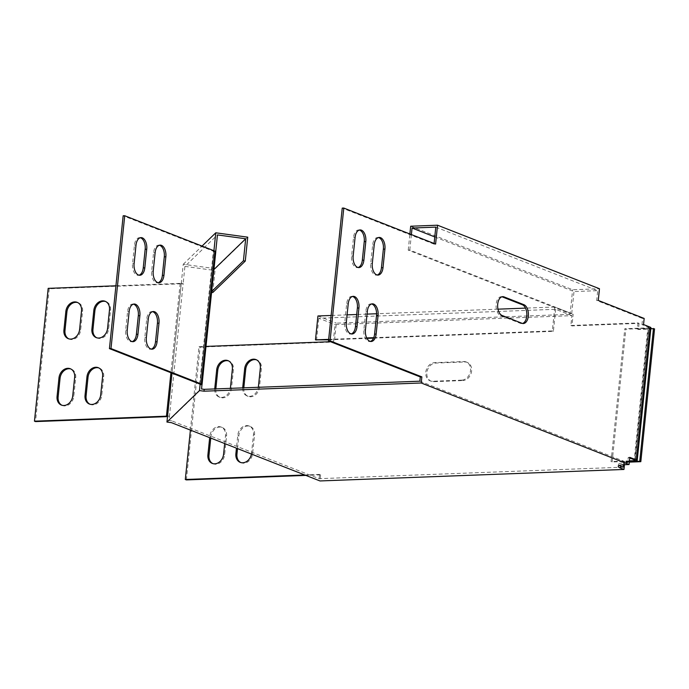 <?xml version="1.0" encoding="UTF-8"?>
<svg xmlns="http://www.w3.org/2000/svg" width="689" height="689" viewBox="0 0 689 689"><rect width="100%" height="100%" fill="white"/><g stroke="black" fill="none" stroke-linecap="round" stroke-linejoin="round"><path stroke-width="0.52" stroke-dasharray="3.44 2.58" d="M359.313 230.057A9.534 5.434 87.8 0 0 358.521 229.988A9.534 5.434 87.8 0 0 353.535 237.421L351.605 256.015A9.534 5.434 87.8 0 0 357.324 267.642A9.534 5.434 87.8 0 0 358.099 267.513M352.449 296.468A9.534 5.434 87.8 0 0 351.666 296.399A9.534 5.434 87.8 0 0 346.67 303.823L344.75 322.418A9.534 5.434 87.8 0 0 350.46 334.053A9.534 5.434 87.8 0 0 351.244 333.924M371.578 303.97A9.534 5.434 87.8 0 0 370.785 303.901A9.534 5.434 87.8 0 0 365.79 311.325L363.87 329.919A9.534 5.434 87.8 0 0 369.588 341.555A9.534 5.434 87.8 0 0 370.363 341.425M378.433 237.567A9.534 5.434 87.8 0 0 377.65 237.49A9.534 5.434 87.8 0 0 372.654 244.922L370.734 263.517A9.534 5.434 87.8 0 0 376.444 275.144A9.534 5.434 87.8 0 0 377.227 275.014M215.838 388.897A9.534 7.605 -68.6 0 0 220.196 397.424A9.534 7.605 -68.6 0 0 231.504 388.251L233.425 369.657A9.534 7.605 -68.6 0 0 229.075 361.07A9.534 7.605 -68.6 0 0 228.533 360.89M240.771 462.534A9.534 7.605 -68.6 0 0 241.296 462.775A9.534 7.605 -68.6 0 0 252.613 453.595L254.534 435A9.534 7.605 -68.6 0 0 250.185 426.422A9.534 7.605 -68.6 0 0 247.67 426A9.534 7.605 -68.6 0 0 238.876 435.594L237.533 448.591M251.425 454.042A9.534 7.605 -68.6 0 0 251.545 453.181L253.466 434.587A9.534 7.605 -68.6 0 0 249.117 426A9.534 7.605 -68.6 0 0 246.593 425.587A9.534 7.605 -68.6 0 0 237.8 435.172L236.456 448.169M243.811 387.847A9.534 7.605 -68.6 0 0 248.161 396.364A9.534 7.605 -68.6 0 0 259.477 387.192L261.398 368.598A9.534 7.605 -68.6 0 0 257.049 360.02A9.534 7.605 -68.6 0 0 256.506 359.83M212.806 463.594A9.534 7.605 -68.6 0 0 213.332 463.826A9.534 7.605 -68.6 0 0 224.64 454.654L226.569 436.059A9.534 7.605 -68.6 0 0 222.22 427.481A9.534 7.605 -68.6 0 0 219.696 427.059A9.534 7.605 -68.6 0 0 210.903 436.654L210.756 438.083M224.674 443.552L225.492 435.637A9.534 7.605 -68.6 0 0 221.143 427.059A9.534 7.605 -68.6 0 0 218.62 426.637A9.534 7.605 -68.6 0 0 209.835 436.232L209.68 437.67M623.097 467.185L319.119 478.674L171.664 420.815L171.475 422.676M419.859 381.189L627.696 462.732L624.337 462.862A13.625 2.704 -174.1 0 0 618.438 464.464A13.625 2.704 -174.1 0 0 619.178 465.48M171.664 420.815L169.003 420.454L201.532 388.975M319.119 478.674L319.558 474.42L320.635 474.842L319.997 480.948M629.367 461.656L623.64 461.871L623.347 464.756M570.871 325.484L637.997 322.943L639.073 323.365L571.939 325.906L573.145 314.218L336.31 323.167L334.354 342.028L333.287 341.606L335.043 324.605L571.887 315.657L570.871 325.484L571.939 325.906M637.997 322.943L637.368 329.058L638.436 329.48L654.55 328.868M639.073 323.365L638.436 329.48M637.368 329.058L650.829 328.55M623.64 461.871L624.716 462.293L624.467 464.705M629.315 462.121L624.716 462.293M319.558 474.42L304.779 474.979M320.635 474.842L305.856 475.401M190.405 430.1L199.026 346.679L200.094 347.101L334.354 342.028M186.374 479.914L200.094 347.101M199.026 346.679L205.994 346.421M330.513 341.71L333.287 341.606M242.7 387.881A9.534 7.605 -68.6 0 0 247.093 395.942A9.534 7.605 -68.6 0 0 258.341 387.296M214.727 388.94A9.534 7.605 -68.6 0 0 219.119 397.002A9.534 7.605 -68.6 0 0 230.367 388.355M461.751 380.147L432.658 381.241A9.534 7.605 111.4 0 1 430.134 380.828A9.534 7.605 111.4 0 1 426.06 370.691A9.534 7.605 111.4 0 1 434.578 362.647L463.671 361.553A9.534 7.605 111.4 0 1 466.195 361.966A9.534 7.605 111.4 0 1 470.268 372.103A9.534 7.605 111.4 0 1 461.751 380.147L462.819 380.561L433.734 381.663A9.534 7.605 111.4 0 1 431.211 381.241A9.534 7.605 111.4 0 1 427.128 371.113A9.534 7.605 111.4 0 1 435.655 363.069L464.739 361.975A9.534 7.605 111.4 0 1 467.263 362.388A9.534 7.605 111.4 0 1 471.345 372.525A9.534 7.605 111.4 0 1 462.819 380.561M629.806 457.358L628.239 457.418L627.696 462.732M434.096 243.475L434.027 244.121L435.594 244.07M434.027 244.121L342.235 208.112M628.239 457.418L629.746 458.004M634.819 460.002L648.547 327.189L641.967 324.605L643.535 324.545M641.967 324.605L642.596 318.499L644.163 318.439M435.784 227.129L597.716 290.663L596.7 300.49L642.596 318.499M596.7 300.49L598.267 300.43M501.936 296.795A9.534 5.434 87.8 0 0 501.144 296.726A9.534 5.434 87.8 0 0 496.08 305.305A9.534 5.434 87.8 0 0 500.55 315.553L520.436 323.356A9.534 5.434 87.8 0 0 521.754 323.589A9.534 5.434 87.8 0 0 522.538 323.46M167.573 415.949L169.442 416.199L169.003 420.454M215.726 251.614L213.831 251.657L213.926 250.736M212.746 292.558L215.218 268.65L183.248 264.275L181.302 283.136L183.162 283.386L184.919 266.385L217.448 234.915M183.248 264.275L202.049 246.076M410.687 226.225L572.619 289.759L599.473 288.743M434.768 236.93L573.997 291.559L597.716 290.663M570.156 313.659L571.715 313.598L409.783 250.073L408.224 250.124L570.156 313.659L572.619 289.759M571.715 313.598L573.997 291.559M409.783 250.073L411.385 234.57M408.224 250.124L409.886 233.984M317.948 315.967L336.31 323.167M571.887 315.657L555.67 309.292L318.826 318.24L335.043 324.605M373.748 337.67L552.32 330.918L554.791 307.01L573.145 314.218M554.791 307.01L525.5 308.121M497.983 309.163L376.59 313.745M367.065 314.106L356.713 314.503M347.084 314.864L331.133 315.467M316.544 340.288L318.826 318.24M373.55 338.135L553.388 331.34L555.67 309.292M328.619 339.832L366.936 338.385M552.32 330.918L553.388 331.34M328.67 339.376L366.712 337.937M211.661 291.55L210.886 292.3L213.159 270.252L184.919 266.385M213.159 270.252L213.943 269.502M215.218 268.65L247.747 237.171M211.575 292.394L210.886 292.3M650.916 327.749A4.634 0.922 5.9 0 1 648.909 328.291L625.862 329.161L624.794 328.739L647.841 327.869L634.207 459.761M648.547 327.189A2.722 0.543 5.9 0 1 649.021 327.551A2.722 0.543 5.9 0 1 647.841 327.869M629.401 461.32L612.133 461.974L611.065 461.552L624.794 328.739M612.133 461.974L625.862 329.161M629.445 460.863L611.065 461.552M200.12 384.29L213.831 251.657A2.722 0.543 -174.1 0 0 213.874 251.571A2.722 0.543 -174.1 0 0 213.401 251.209L123.159 215.795M159.366 245.25A9.534 5.434 87.8 0 0 158.573 245.181A9.534 5.434 87.8 0 0 153.578 252.613L151.658 271.208A9.534 5.434 87.8 0 0 157.376 282.834A9.534 5.434 87.8 0 0 158.151 282.705M152.502 311.661A9.534 5.434 87.8 0 0 151.718 311.592A9.534 5.434 87.8 0 0 146.723 319.016L144.802 337.61A9.534 5.434 87.8 0 0 150.512 349.245A9.534 5.434 87.8 0 0 151.296 349.116M133.373 304.159A9.534 5.434 87.8 0 0 132.589 304.09A9.534 5.434 87.8 0 0 127.594 311.514L125.674 330.109A9.534 5.434 87.8 0 0 131.392 341.735A9.534 5.434 87.8 0 0 132.167 341.606M140.237 237.748A9.534 5.434 87.8 0 0 139.454 237.679A9.534 5.434 87.8 0 0 134.458 245.112L132.538 263.706A9.534 5.434 87.8 0 0 138.248 275.333A9.534 5.434 87.8 0 0 139.032 275.204M115.924 285.797L180.165 283.368A2.722 0.543 -174.1 0 0 181.302 283.136L172 373.162M181.241 283.79A4.634 0.922 -174.1 0 0 183.162 283.386L169.442 416.199A4.634 0.922 5.9 0 1 167.513 416.604L181.241 283.79L49.246 288.777L48.178 288.355M49.246 288.777L35.518 421.59M61.958 405.27A9.534 7.605 -68.6 0 0 62.484 405.502A9.534 7.605 -68.6 0 0 73.792 396.33L75.712 377.736A9.534 7.605 -68.6 0 0 71.363 369.158A9.534 7.605 -68.6 0 0 70.821 368.968M96.787 337.808A9.534 7.605 -68.6 0 0 97.313 338.041A9.534 7.605 -68.6 0 0 108.629 328.868L110.55 310.274A9.534 7.605 -68.6 0 0 106.201 301.687A9.534 7.605 -68.6 0 0 105.658 301.506M89.923 404.21A9.534 7.605 -68.6 0 0 90.448 404.443A9.534 7.605 -68.6 0 0 101.765 395.271L103.686 376.676A9.534 7.605 -68.6 0 0 99.337 368.098A9.534 7.605 -68.6 0 0 98.794 367.917M68.814 338.859A9.534 7.605 -68.6 0 0 69.339 339.1A9.534 7.605 -68.6 0 0 80.656 329.928L82.577 311.333A9.534 7.605 -68.6 0 0 78.227 302.747A9.534 7.605 -68.6 0 0 77.685 302.566M353.535 237.421L355.093 237.361M346.67 303.823L348.238 303.763M365.79 311.325L367.358 311.273M372.654 244.922L374.222 244.862M232.357 369.235L233.425 369.657M253.466 434.587L254.534 435M260.33 368.176L261.398 368.598M225.492 435.637L226.569 436.059M624.337 462.862L624.148 464.722M223.572 454.232L224.64 454.654M209.835 436.232L210.903 436.654M258.409 386.77L259.477 387.192M251.545 453.181L252.613 453.595M237.8 435.172L238.876 435.594M230.436 387.829L231.504 388.251M370.734 263.517L372.301 263.456M363.87 329.919L365.437 329.867M344.75 322.418L346.309 322.357M351.605 256.015L353.173 255.955M215.691 251.907L201.972 384.729M635.189 461.105L648.909 328.291M199.681 384.023L213.401 251.209M151.658 271.208L153.225 271.147M153.578 252.613L155.146 252.553M144.802 337.61L146.361 337.55M146.723 319.016L148.29 318.955M127.594 311.514L129.162 311.454M125.674 330.109L127.241 330.048M134.458 245.112L136.026 245.051M132.538 263.706L134.105 263.646M180.165 283.368L170.932 372.74M72.724 395.908L73.792 396.33M74.645 377.314L75.712 377.736M107.553 328.446L108.629 328.868M109.482 309.852L110.55 310.274M100.697 394.857L101.765 395.271M102.618 376.263L103.686 376.676M79.588 329.506L80.656 329.928M81.509 310.911L82.577 311.333M432.658 381.241L433.734 381.663M434.578 362.647L435.655 363.069M463.671 361.553L464.739 361.975M500.55 315.553L502.117 315.493M520.436 323.356L522.004 323.296M358.521 229.988L360.089 229.928M351.666 296.399L353.233 296.339M370.785 303.901L372.353 303.84M377.65 237.49L379.217 237.438M228.007 360.648L229.075 361.07M249.117 426L250.185 426.422M255.981 359.598L257.049 360.02M221.143 427.059L222.22 427.481M618.438 464.464L618.248 466.315M212.255 463.404L213.332 463.826M247.093 395.942L248.161 396.364M240.228 462.353L241.296 462.775M219.119 397.002L220.196 397.424M376.444 275.144L378.011 275.083M369.588 341.555L371.156 341.494M350.46 334.053L352.027 333.993M357.324 267.642L358.891 267.582M649.021 327.551L635.292 460.364M213.874 251.571L200.154 384.384M157.376 282.834L158.944 282.774M158.573 245.181L160.141 245.12M150.512 349.245L152.08 349.185M151.718 311.592L153.277 311.531M132.589 304.09L134.157 304.03M131.392 341.735L132.951 341.684M139.454 237.679L141.021 237.619M138.248 275.333L139.815 275.273M61.407 405.08L62.484 405.502M70.295 368.736L71.363 369.158M96.245 337.619L97.313 338.041M105.133 301.274L106.201 301.687M89.381 404.03L90.448 404.443M98.269 367.676L99.337 368.098M68.271 338.678L69.339 339.1M77.159 302.325L78.227 302.747M430.134 380.828L431.211 381.241M466.195 361.966L467.263 362.388M521.754 323.589L523.321 323.529M501.144 296.726L502.712 296.666"/><path stroke-width="1.03" d="M361.415 230.16A9.534 5.434 87.8 0 0 360.089 229.928A9.534 5.434 87.8 0 0 355.093 237.361L353.173 255.955A9.534 5.434 87.8 0 0 358.891 267.582A9.534 5.434 87.8 0 0 363.887 260.158L365.807 241.563A9.534 5.434 87.8 0 0 361.415 230.16M358.099 267.513A9.534 5.434 87.8 0 0 362.319 260.218L364.24 241.624A9.534 5.434 87.8 0 0 359.847 230.221A9.534 5.434 87.8 0 0 359.313 230.057M354.551 296.571A9.534 5.434 87.8 0 0 353.233 296.339A9.534 5.434 87.8 0 0 348.238 303.763L346.309 322.357A9.534 5.434 87.8 0 0 352.027 333.993A9.534 5.434 87.8 0 0 357.023 326.56L358.943 307.966A9.534 5.434 87.8 0 0 354.551 296.571M351.244 333.924A9.534 5.434 87.8 0 0 355.455 326.62L357.376 308.026A9.534 5.434 87.8 0 0 352.983 296.632A9.534 5.434 87.8 0 0 352.449 296.468M373.671 304.073A9.534 5.434 87.8 0 0 372.353 303.84A9.534 5.434 87.8 0 0 367.358 311.273L365.437 329.867A9.534 5.434 87.8 0 0 371.156 341.494A9.534 5.434 87.8 0 0 376.142 334.062L378.072 315.467A9.534 5.434 87.8 0 0 373.671 304.073M370.363 341.425A9.534 5.434 87.8 0 0 374.583 334.122L376.504 315.528A9.534 5.434 87.8 0 0 372.112 304.133A9.534 5.434 87.8 0 0 371.578 303.97M380.535 237.662A9.534 5.434 87.8 0 0 379.217 237.438A9.534 5.434 87.8 0 0 374.222 244.862L372.301 263.456A9.534 5.434 87.8 0 0 378.011 275.083A9.534 5.434 87.8 0 0 383.006 267.659L384.927 249.065A9.534 5.434 87.8 0 0 380.535 237.662M377.227 275.014A9.534 5.434 87.8 0 0 381.439 267.72L383.368 249.125A9.534 5.434 87.8 0 0 378.967 237.722A9.534 5.434 87.8 0 0 378.433 237.567M228.533 360.89A9.534 7.605 -68.6 0 0 226.56 360.657A9.534 7.605 -68.6 0 0 217.767 370.243L215.846 388.837A9.534 7.605 -68.6 0 0 215.838 388.897M230.367 388.355A9.534 7.605 -68.6 0 0 230.436 387.829L232.357 369.235A9.534 7.605 -68.6 0 0 228.007 360.648A9.534 7.605 -68.6 0 0 225.484 360.235A9.534 7.605 -68.6 0 0 216.69 369.829L214.77 388.424A9.534 7.605 -68.6 0 0 214.727 388.94M256.506 359.83A9.534 7.605 -68.6 0 0 254.525 359.598A9.534 7.605 -68.6 0 0 245.732 369.192L243.811 387.786A9.534 7.605 -68.6 0 0 243.811 387.847M258.341 387.296A9.534 7.605 -68.6 0 0 258.409 386.77L260.33 368.176A9.534 7.605 -68.6 0 0 255.981 359.598A9.534 7.605 -68.6 0 0 253.457 359.176A9.534 7.605 -68.6 0 0 244.664 368.77L242.743 387.364A9.534 7.605 -68.6 0 0 242.7 387.881M317.396 479.932L171.475 422.676L166.945 422.056L199.474 390.577L204.004 391.197L421.237 382.989L629.066 464.532L624.148 464.722A13.625 2.704 -174.1 0 0 618.248 466.315A13.625 2.704 -174.1 0 0 620.608 468.141L623.976 469.459L319.997 480.948L317.396 479.932M204.004 391.197L204.194 389.337L419.859 381.189L420.299 376.943L421.866 376.883L421.237 382.989M619.178 465.48A13.625 2.704 -174.1 0 0 620.798 466.281L623.097 467.185L623.347 464.756M204.194 389.337L201.532 388.975L201.972 384.729L200.103 384.471L199.474 390.577M624.467 464.705L623.976 469.459M650.829 328.55L654.55 328.868L640.822 461.682L629.315 462.121M653.482 328.446L639.754 461.26L640.822 461.682M639.754 461.26L629.367 461.656M304.779 474.979L185.298 479.492L186.374 479.914L305.856 475.401M185.298 479.492L190.405 430.1M205.994 346.421L330.513 341.71M210.756 438.083L208.982 455.248A9.534 7.605 -68.6 0 0 212.806 463.594M209.68 437.67L207.906 454.826A9.534 7.605 -68.6 0 0 212.255 463.404A9.534 7.605 -68.6 0 0 223.572 454.232L224.674 443.552M237.533 448.591L236.947 454.189A9.534 7.605 -68.6 0 0 240.771 462.534M236.456 448.169L235.879 453.767A9.534 7.605 -68.6 0 0 240.228 462.353A9.534 7.605 -68.6 0 0 251.425 454.042M629.401 461.32L635.189 461.105A4.634 0.922 -174.1 0 0 637.187 460.562A4.634 0.922 -174.1 0 0 636.386 459.942L629.806 457.358L629.066 464.532M330.074 340.866L328.507 340.926L342.235 208.112L343.794 208.052L330.074 340.866L421.866 376.883M409.886 233.984L410.687 226.225L437.541 225.208L435.594 244.07L343.794 208.052M328.507 340.926L420.299 376.943M629.746 458.004L634.819 460.002A2.722 0.543 -174.1 0 1 635.292 460.364A2.722 0.543 -174.1 0 1 634.113 460.683L629.445 460.863M636.386 459.942L650.115 327.129L643.535 324.545L644.163 318.439L598.267 300.43L599.473 288.743L437.541 225.208M411.385 234.57L412.065 228.025L435.784 227.129L434.096 243.475M522.538 323.46A9.534 5.434 87.8 0 0 526.835 314.33A9.534 5.434 87.8 0 0 522.357 304.762L502.47 296.959A9.534 5.434 87.8 0 0 501.936 296.795M522.004 323.296A9.534 5.434 87.8 0 0 523.321 323.529A9.534 5.434 87.8 0 0 528.394 314.959A9.534 5.434 87.8 0 0 523.924 304.702L504.038 296.899A9.534 5.434 87.8 0 0 502.712 296.666A9.534 5.434 87.8 0 0 497.639 305.244A9.534 5.434 87.8 0 0 502.117 315.493L522.004 323.296M115.924 285.797L48.178 288.355L34.45 421.168L166.445 416.182A2.722 0.543 5.9 0 0 167.573 415.949L166.945 422.056M213.926 250.736L215.778 232.796L202.049 246.076M215.726 251.614L217.448 234.915L245.689 238.773L213.943 269.502M412.065 228.025L434.768 236.93M525.5 308.121L497.983 309.163M376.59 313.745L367.065 314.106M356.713 314.503L347.084 314.864M331.133 315.467L317.948 315.967L315.476 339.866L328.67 339.376M315.476 339.866L328.619 339.832M366.936 338.385L373.55 338.135M366.712 337.937L373.748 337.67M211.575 292.394L212.746 292.558L245.275 261.079L247.747 237.171L215.778 232.796M245.275 261.079L243.415 260.821L245.689 238.773M243.415 260.821L211.661 291.55M650.115 327.129A4.634 0.922 5.9 0 1 650.916 327.749L637.187 460.562M215.691 251.907A4.634 0.922 -174.1 0 0 215.778 251.769A4.634 0.922 -174.1 0 0 214.968 251.149L124.726 215.743L123.159 215.795L109.43 348.617L199.681 384.023A2.722 0.543 5.9 0 1 200.154 384.384A2.722 0.543 5.9 0 1 200.103 384.471L200.12 384.29M124.726 215.743L110.998 348.556L201.248 383.962A4.634 0.922 5.9 0 1 202.049 384.583A4.634 0.922 5.9 0 1 201.972 384.729M158.151 282.705A9.534 5.434 87.8 0 0 162.371 275.411L164.292 256.816A9.534 5.434 87.8 0 0 159.366 245.25M153.225 271.147A9.534 5.434 87.8 0 0 158.944 282.774A9.534 5.434 87.8 0 0 163.939 275.35L165.86 256.756A9.534 5.434 87.8 0 0 160.141 245.12A9.534 5.434 87.8 0 0 155.146 252.553L153.225 271.147M151.296 349.116A9.534 5.434 87.8 0 0 155.507 341.813L157.428 323.219A9.534 5.434 87.8 0 0 152.502 311.661M146.361 337.55A9.534 5.434 87.8 0 0 152.08 349.185A9.534 5.434 87.8 0 0 157.075 341.753L158.995 323.158A9.534 5.434 87.8 0 0 153.277 311.531A9.534 5.434 87.8 0 0 148.29 318.955L146.361 337.55M110.998 348.556L109.43 348.617M137.946 334.251L139.876 315.657A9.534 5.434 87.8 0 0 134.157 304.03A9.534 5.434 87.8 0 0 129.162 311.454L127.241 330.048A9.534 5.434 87.8 0 0 132.951 341.684A9.534 5.434 87.8 0 0 137.946 334.251L136.388 334.311L138.308 315.717A9.534 5.434 87.8 0 0 133.373 304.159M132.167 341.606A9.534 5.434 87.8 0 0 136.388 334.311M144.811 267.849L146.731 249.254A9.534 5.434 87.8 0 0 141.021 237.619A9.534 5.434 87.8 0 0 136.026 245.051L134.105 263.646A9.534 5.434 87.8 0 0 139.815 275.273A9.534 5.434 87.8 0 0 144.811 267.849L143.243 267.9L145.164 249.306A9.534 5.434 87.8 0 0 140.237 237.748M139.032 275.204A9.534 5.434 87.8 0 0 143.243 267.9M167.505 416.604L35.518 421.59L34.45 421.168M72.724 395.908L74.645 377.314A9.534 7.605 -68.6 0 0 70.295 368.736A9.534 7.605 -68.6 0 0 58.978 377.908L57.058 396.502A9.534 7.605 -68.6 0 0 61.407 405.08A9.534 7.605 -68.6 0 0 72.724 395.908M70.821 368.968A9.534 7.605 -68.6 0 0 60.055 378.33L58.134 396.924A9.534 7.605 -68.6 0 0 61.958 405.27M107.553 328.446L109.482 309.852A9.534 7.605 -68.6 0 0 105.133 301.274A9.534 7.605 -68.6 0 0 93.816 310.446L91.895 329.041A9.534 7.605 -68.6 0 0 96.245 337.619A9.534 7.605 -68.6 0 0 107.553 328.446M105.658 301.506A9.534 7.605 -68.6 0 0 94.884 310.868L92.963 329.463A9.534 7.605 -68.6 0 0 96.787 337.808M100.697 394.857L102.618 376.263A9.534 7.605 -68.6 0 0 98.269 367.676A9.534 7.605 -68.6 0 0 86.952 376.849L85.031 395.443A9.534 7.605 -68.6 0 0 89.381 404.03A9.534 7.605 -68.6 0 0 100.697 394.857M98.794 367.917A9.534 7.605 -68.6 0 0 88.02 377.271L86.099 395.865A9.534 7.605 -68.6 0 0 89.923 404.21M79.588 329.506L81.509 310.911A9.534 7.605 -68.6 0 0 77.159 302.325A9.534 7.605 -68.6 0 0 65.843 311.506L63.922 330.091A9.534 7.605 -68.6 0 0 68.271 338.678A9.534 7.605 -68.6 0 0 79.588 329.506M77.685 302.566A9.534 7.605 -68.6 0 0 66.911 311.919L64.99 330.513A9.534 7.605 -68.6 0 0 68.814 338.859M620.798 466.281L620.608 468.141M207.906 454.826L208.982 455.248M242.743 387.364L243.811 387.786M244.664 368.77L245.732 369.192M235.879 453.767L236.947 454.189M214.77 388.424L215.846 388.837M216.69 369.829L217.767 370.243M383.368 249.125L384.927 249.065M381.439 267.72L383.006 267.659M376.504 315.528L378.072 315.467M374.583 334.122L376.142 334.062M357.376 308.026L358.943 307.966M355.455 326.62L357.023 326.56M364.24 241.624L365.807 241.563M362.319 260.218L363.887 260.158M167.573 415.949L172 373.162M634.207 459.761L634.113 460.683M214.968 251.149L201.248 383.962M162.371 275.411L163.939 275.35M164.292 256.816L165.86 256.756M155.507 341.813L157.075 341.753M157.428 323.219L158.995 323.158M138.308 315.717L139.876 315.657M145.164 249.306L146.731 249.254M170.932 372.74L166.445 416.182M57.058 396.502L58.134 396.924M58.978 377.908L60.055 378.33M91.895 329.041L92.963 329.463M93.816 310.446L94.884 310.868M85.031 395.443L86.099 395.865M86.952 376.849L88.02 377.271M63.922 330.091L64.99 330.513M65.843 311.506L66.911 311.919M522.357 304.762L523.924 304.702M502.47 296.959L504.038 296.899M215.778 251.769L202.049 384.583"/></g></svg>
